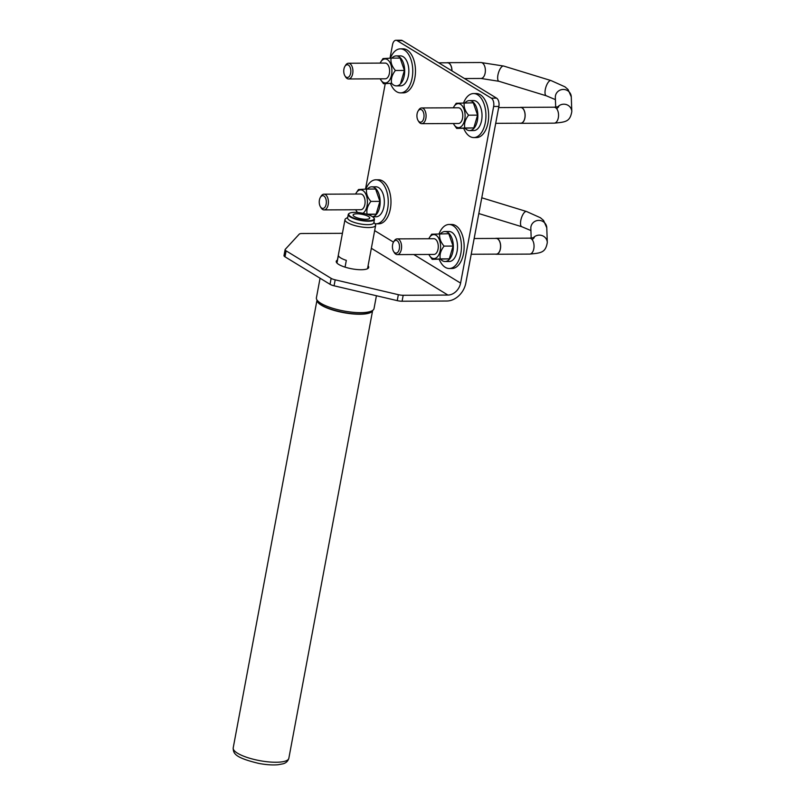 <?xml version="1.0" encoding="UTF-8"?>
<svg xmlns="http://www.w3.org/2000/svg" width="805" height="805" viewBox="0 0 805 805"><rect width="100%" height="100%" fill="white"/><g stroke="black" fill="none" stroke-linecap="round" stroke-linejoin="round"><path stroke-width="1.21" d="M356.947 213.808A8.473 2.294 10.6 0 0 353.103 214.995A8.473 2.294 10.6 0 0 361.012 218.789A8.473 2.294 10.6 0 0 369.757 218.115A8.473 2.294 10.6 0 0 365.651 215.267A8.473 2.294 10.6 0 0 356.947 213.808M354.592 212.369A12.92 3.492 10.6 0 0 349.42 213.295A12.92 3.492 10.6 0 0 360.791 219.976A12.92 3.492 10.6 0 0 373.802 217.863A12.92 3.492 10.6 0 0 354.592 212.369M349.219 213.436A13.323 3.602 10.6 0 0 348.978 213.567A13.323 3.602 10.6 0 0 348.263 214.462A13.323 3.602 10.6 0 0 360.7 220.449A13.323 3.602 10.6 0 0 374.456 219.363A13.323 3.602 10.6 0 0 374.114 218.276A13.323 3.602 10.6 0 0 373.943 218.064M348.263 214.462L347.629 217.903A13.323 3.602 10.6 0 0 360.056 223.891A13.323 3.602 10.6 0 0 373.812 222.804L374.456 219.363M347.72 217.39L345.818 218.588A15.597 4.216 10.6 0 0 344.983 219.634A15.597 4.216 10.6 0 0 359.543 226.648A15.597 4.216 10.6 0 0 375.643 225.37A15.597 4.216 10.6 0 0 375.251 224.092L373.902 222.291M345.053 267.139L346.321 260.377A15.597 4.216 -169.4 0 1 338.372 255.517L336.963 263.054M320.068 278.228L316.405 297.81A29.302 7.919 10.6 0 0 343.755 310.982A29.302 7.919 10.6 0 0 374.023 308.587L376.428 295.737M317.049 300.064A28.296 7.647 10.6 0 0 317.804 301.976A28.296 7.647 10.6 0 0 343.494 312.38A28.296 7.647 10.6 0 0 371.206 311.968A28.296 7.647 10.6 0 0 372.604 310.458M317.905 302.117A28.044 7.577 10.6 0 0 318.005 302.247A28.044 7.577 10.6 0 0 343.463 312.551A28.044 7.577 10.6 0 0 370.924 312.149A28.044 7.577 10.6 0 0 371.065 312.058M317.019 300.024A28.296 7.647 10.6 0 0 343.453 312.622A28.296 7.647 10.6 0 0 372.645 310.428L288.834 758.32A28.296 7.647 10.6 0 1 259.602 760.624A28.296 7.647 10.6 0 1 233.198 747.905L317.019 300.013M491.352 98.17L496.574 98.14A6.541 3.643 89.7 0 1 498.869 106.441L493.646 106.461A6.541 3.643 -90.3 0 0 491.352 98.17L397.147 40.622A6.541 3.643 -90.3 0 0 395.959 40.27A6.541 3.643 -90.3 0 0 392.538 44.698L390.012 58.171M496.574 98.14L402.369 40.602L397.147 40.622M449.059 224.484L451.776 224.474A22.007 12.276 89.7 0 1 455.771 225.662A22.007 12.276 89.7 0 1 463.519 253.595A22.007 12.276 89.7 0 1 451.977 268.498L449.271 268.508A22.007 12.276 -90.3 0 0 460.802 253.615A22.007 12.276 -90.3 0 0 449.059 224.484A22.007 12.276 -90.3 0 0 439.097 233.792M375.885 179.787L378.602 179.777A22.007 12.276 89.7 0 1 382.596 180.954A22.007 12.276 89.7 0 1 390.345 208.898A22.007 12.276 89.7 0 1 378.803 223.8L376.096 223.81A22.007 12.276 -90.3 0 0 387.628 208.918A22.007 12.276 -90.3 0 0 375.885 179.787A22.007 12.276 -90.3 0 0 365.923 189.084M473.561 93.551L476.278 93.541A22.007 12.276 89.7 0 1 480.283 94.718A22.007 12.276 89.7 0 1 488.021 122.662A22.007 12.276 89.7 0 1 476.49 137.564L473.773 137.575A22.007 12.276 -90.3 0 0 485.304 122.672A22.007 12.276 -90.3 0 0 473.561 93.551A22.007 12.276 -90.3 0 0 463.6 102.849M400.387 48.853L403.104 48.843A22.007 12.276 89.7 0 1 407.109 50.021A22.007 12.276 89.7 0 1 414.847 77.964A22.007 12.276 89.7 0 1 403.315 92.867L400.598 92.877A22.007 12.276 -90.3 0 0 412.13 77.974A22.007 12.276 -90.3 0 0 400.387 48.853A22.007 12.276 -90.3 0 0 390.425 58.151M493.646 106.461L460.591 283.108A12.578 9.871 -58.6 0 1 447.922 295.063L403.194 295.274L402.077 301.231L446.805 301.02A18.867 14.802 121.4 0 0 465.813 283.088L498.869 106.441M385.233 83.72L365.51 189.105M337.416 260.085A16.503 4.458 10.6 0 0 336.249 261.353A16.503 4.458 10.6 0 0 351.654 268.779A16.503 4.458 10.6 0 0 368.7 267.431A16.503 4.458 10.6 0 0 368.076 265.831M398.344 294.68L335.182 279.838L334.065 285.795L397.227 300.627L398.344 294.68A6.541 1.771 10.6 0 0 403.194 295.274M342.427 233.319L302.076 233.51A6.541 1.771 10.6 0 0 299.249 234.144L285.252 249.349A6.541 1.771 10.6 0 0 285.111 249.62A6.541 1.771 10.6 0 0 286.117 250.848L285 256.805A6.541 1.771 -169.4 0 1 283.994 255.567L285.111 249.62M334.065 285.795A6.541 1.771 -169.4 0 1 330.03 284.306L331.147 278.359L286.117 250.848M331.147 278.359A6.541 1.771 10.6 0 0 335.182 279.838M330.03 284.306L285 256.805M402.077 301.231A6.541 1.771 -169.4 0 1 397.227 300.627M395.959 40.27L401.182 40.25A6.541 3.643 89.7 0 1 402.369 40.602M451.967 70.89A7.97 4.448 -90.3 0 0 447.479 62.669A7.97 4.448 -90.3 0 0 446.735 62.79M519.909 107.488A7.97 4.448 89.7 0 1 520.654 107.367A7.97 4.448 89.7 0 1 525.142 115.316A7.97 4.448 89.7 0 1 520.734 123.316A7.97 4.448 89.7 0 1 519.98 123.205M451.897 70.86A7.859 4.387 -90.3 0 0 447.479 62.78L438.745 62.82M495.709 123.326L520.734 123.205A7.859 4.387 -90.3 0 0 525.081 115.326A7.859 4.387 -90.3 0 0 520.654 107.478L498.657 107.588M350.668 73.175A6.38 3.552 -90.3 0 0 349.229 65.789A6.38 3.552 -90.3 0 0 344.882 66.413A6.38 3.552 -90.3 0 0 344.932 75.851A6.38 3.552 -90.3 0 0 350.668 73.175M344.882 66.413L345.556 65.306A7.859 4.387 89.7 0 1 348.495 63.253A7.859 4.387 89.7 0 1 352.691 73.647A7.859 4.387 89.7 0 1 348.565 78.971A7.859 4.387 89.7 0 1 345.607 76.948L344.932 75.851M348.565 78.971L385.263 78.799A7.859 4.387 -90.3 0 0 389.379 73.476A7.859 4.387 -90.3 0 0 385.182 63.082L348.495 63.253M380.121 63.102A12.005 6.702 89.7 0 1 380.685 62.066A12.005 6.702 89.7 0 1 389.992 62.559A12.005 6.702 89.7 0 1 390.073 79.272A12.005 6.702 89.7 0 1 380.765 79.856A12.005 6.702 89.7 0 1 380.202 78.82M380.765 79.856L383.522 83.73L391.622 83.277C390.767 79.051 392.025 74.784 395.406 70.478C391.874 66.402 390.445 62.287 391.099 58.131L383.009 58.584L380.685 62.066M391.622 83.277L383.522 83.73M400.628 83.227L404.412 70.427L395.406 70.478M404.412 70.427L400.105 58.091L391.099 58.131M392.005 83.69A14.993 8.362 -90.3 0 0 396.382 85.883A14.993 8.362 -90.3 0 0 404.241 75.73A14.993 8.362 -90.3 0 0 396.241 55.897A14.993 8.362 -90.3 0 0 391.884 58.131M396.382 85.883L400.558 85.863A14.993 8.362 -90.3 0 0 408.417 75.71A14.993 8.362 -90.3 0 0 400.417 55.877L396.241 55.897M390.556 83.69A22.007 12.276 -90.3 0 0 400.598 92.877M463.73 128.387A22.007 12.276 -90.3 0 0 473.773 137.575M453.296 107.8A12.005 6.702 89.7 0 1 453.859 106.763A12.005 6.702 89.7 0 1 463.167 107.266A12.005 6.702 89.7 0 1 463.247 123.97A12.005 6.702 89.7 0 1 453.94 124.554A12.005 6.702 89.7 0 1 453.376 123.517M421.74 123.668L458.437 123.497A7.859 4.387 -90.3 0 0 462.553 118.174A7.859 4.387 -90.3 0 0 458.367 107.779L421.669 107.951A7.859 4.387 89.7 0 1 425.865 118.355A7.859 4.387 89.7 0 1 421.74 123.668A7.859 4.387 89.7 0 1 418.791 121.646L418.107 120.549A6.38 3.552 -90.3 0 0 423.843 117.872A6.38 3.552 -90.3 0 0 422.404 110.486A6.38 3.552 -90.3 0 0 418.057 111.11A6.38 3.552 -90.3 0 0 418.107 120.549M465.179 128.387A14.993 8.362 -90.3 0 0 469.567 130.581L473.743 130.561A14.993 8.362 -90.3 0 0 481.601 120.408A14.993 8.362 -90.3 0 0 473.592 100.575L469.416 100.595A14.993 8.362 -90.3 0 0 465.059 102.829M453.94 124.554L456.697 128.428L473.803 127.925L477.586 115.135L473.28 102.788L456.183 103.282L453.859 106.763M469.567 130.581A14.993 8.362 -90.3 0 0 477.425 120.428A14.993 8.362 -90.3 0 0 469.416 100.595M456.697 128.428L464.797 127.975C463.942 123.749 465.199 119.482 468.58 115.175C465.049 111.1 463.62 106.984 464.274 102.829M477.586 115.135L468.58 115.175M473.803 127.925L464.797 127.975M418.057 111.11L418.731 110.003A7.859 4.387 89.7 0 1 421.669 107.951M495.407 238.421A7.97 4.448 89.7 0 1 496.152 238.3A7.97 4.448 89.7 0 1 500.64 246.26A7.97 4.448 89.7 0 1 496.222 254.249A7.97 4.448 89.7 0 1 495.478 254.139M471.207 254.259L496.222 254.139A7.859 4.387 -90.3 0 0 500.569 246.26A7.859 4.387 -90.3 0 0 496.152 238.421L474.155 238.522M326.166 204.118A6.38 3.552 -90.3 0 0 324.727 196.722A6.38 3.552 -90.3 0 0 320.38 197.346A6.38 3.552 -90.3 0 0 320.43 206.784A6.38 3.552 -90.3 0 0 326.166 204.118M320.38 197.346L321.054 196.239A7.859 4.387 89.7 0 1 323.992 194.186A7.859 4.387 89.7 0 1 328.188 204.591A7.859 4.387 89.7 0 1 324.063 209.904A7.859 4.387 89.7 0 1 321.104 207.881L320.43 206.784M324.063 209.904L360.761 209.733A7.859 4.387 -90.3 0 0 364.876 204.41A7.859 4.387 -90.3 0 0 360.68 194.015L323.992 194.186M355.619 194.035A12.005 6.702 89.7 0 1 356.172 192.999A12.005 6.702 89.7 0 1 366.476 195.796A12.005 6.702 89.7 0 1 362.874 213.265M357.631 212.5A12.005 6.702 89.7 0 1 356.263 210.789A12.005 6.702 89.7 0 1 355.689 209.763M356.263 210.789L357.34 212.47M366.698 214.221L367.12 214.211C366.265 209.994 367.523 205.728 370.904 201.411C367.372 197.346 365.943 193.23 366.597 189.064L358.497 189.517L356.172 192.999M367.12 214.211L376.116 214.17L367.945 214.623M376.116 214.17L379.91 201.371L370.904 201.411M379.91 201.371L375.603 189.024L366.597 189.064M372.574 216.756A14.993 8.362 -90.3 0 0 379.739 206.664A14.993 8.362 -90.3 0 0 371.739 186.83A14.993 8.362 -90.3 0 0 367.382 189.064M372.655 216.807L376.056 216.797A14.993 8.362 -90.3 0 0 383.915 206.644A14.993 8.362 -90.3 0 0 375.915 186.81L371.739 186.83M374.969 223.73A22.007 12.276 -90.3 0 0 376.096 223.81M439.228 259.331A22.007 12.276 -90.3 0 0 449.271 268.508M428.793 238.733A12.005 6.702 89.7 0 1 429.357 237.696A12.005 6.702 89.7 0 1 438.665 238.2A12.005 6.702 89.7 0 1 438.745 254.903A12.005 6.702 89.7 0 1 429.437 255.487A12.005 6.702 89.7 0 1 428.874 254.461M397.237 254.611L433.935 254.43A7.859 4.387 -90.3 0 0 438.051 249.107A7.859 4.387 -90.3 0 0 433.855 238.713L397.167 238.884A7.859 4.387 89.7 0 1 401.363 249.288A7.859 4.387 89.7 0 1 397.237 254.611A7.859 4.387 89.7 0 1 394.279 252.579L393.605 251.482A6.38 3.552 -90.3 0 0 399.34 248.815A6.38 3.552 -90.3 0 0 397.901 241.419A6.38 3.552 -90.3 0 0 393.554 242.043A6.38 3.552 -90.3 0 0 393.605 251.482M440.677 259.321A14.993 8.362 -90.3 0 0 445.054 261.514L449.23 261.494A14.993 8.362 -90.3 0 0 457.089 251.341A14.993 8.362 -90.3 0 0 449.089 231.508L444.913 231.528A14.993 8.362 -90.3 0 0 440.556 233.762M429.437 255.487L432.194 259.361L449.291 258.868L453.084 246.068L448.777 233.722L431.671 234.215L429.357 237.696M445.054 261.514A14.993 8.362 -90.3 0 0 452.913 251.361A14.993 8.362 -90.3 0 0 444.913 231.528M432.194 259.361L440.295 258.908C439.439 254.692 440.697 250.425 444.078 246.109C440.546 242.043 439.117 237.928 439.772 233.762M453.084 246.068L444.078 246.109M449.291 258.868L440.295 258.908M393.554 242.043L394.229 240.937A7.859 4.387 89.7 0 1 397.167 238.884M460.591 283.108L413.8 254.531M393.504 242.134L374.667 230.622M447.922 295.063L371.357 248.292M464.475 78.538L480.957 78.457A7.97 4.448 -90.3 0 0 485.143 73.064A7.97 4.448 -90.3 0 0 480.887 62.508L447.479 62.669M480.957 78.457L498.979 81.295A7.97 2.958 -73 0 1 497.923 75.056A7.97 2.958 -73 0 1 503.648 66.04L551.012 80.56L564.939 86.819L568.068 89.516L571.278 96.841L571.802 111.573C570.031 121.756 565.774 122.058 554.142 123.155L520.734 123.316M498.979 81.295L546.333 95.805A7.97 2.958 -73 0 1 545.287 89.566A7.97 2.958 -73 0 1 551.012 80.56M555.692 107.166L555.339 97.405A7.97 7.668 -2 0 1 563.882 89.476A7.97 7.668 -2 0 1 571.278 96.841M557.724 106.954A7.97 7.668 -2 0 1 571.802 111.573M556.708 108.745L558.75 106.713L554.061 107.206A7.97 4.448 89.7 0 1 558.549 115.165A7.97 4.448 89.7 0 1 554.142 123.155M478.824 213.556L521.831 226.738A7.97 2.958 -73 0 1 520.785 220.51A7.97 2.958 -73 0 1 526.51 211.494L540.437 217.753L543.566 220.449L546.776 227.775L547.299 242.516C545.528 252.69 541.272 252.991 529.63 254.098L496.222 254.249M531.179 238.099L530.837 228.338A7.97 7.668 -2 0 1 539.38 220.409A7.97 7.668 -2 0 1 546.776 227.775M533.222 237.888A7.97 7.668 -2 0 1 547.299 242.516M532.196 239.679L534.248 237.656L529.559 238.149A7.97 4.448 89.7 0 1 534.047 246.099A7.97 4.448 89.7 0 1 529.63 254.098M367.533 268.699L375.643 225.37M336.872 262.963L344.983 219.634M233.198 747.905C233.249 753.51 234.829 757.666 258.908 763.442C266.093 764.78 272.432 765.213 277.946 764.75L282.847 763.854C285.946 763.1 287.949 761.248 288.834 758.32M480.887 62.508L503.648 66.04M546.333 95.805L555.42 99.629M554.061 107.206L520.654 107.367M481.772 197.789L526.51 211.494M521.831 226.738L530.918 230.562M529.559 238.149L496.152 238.3"/></g></svg>
